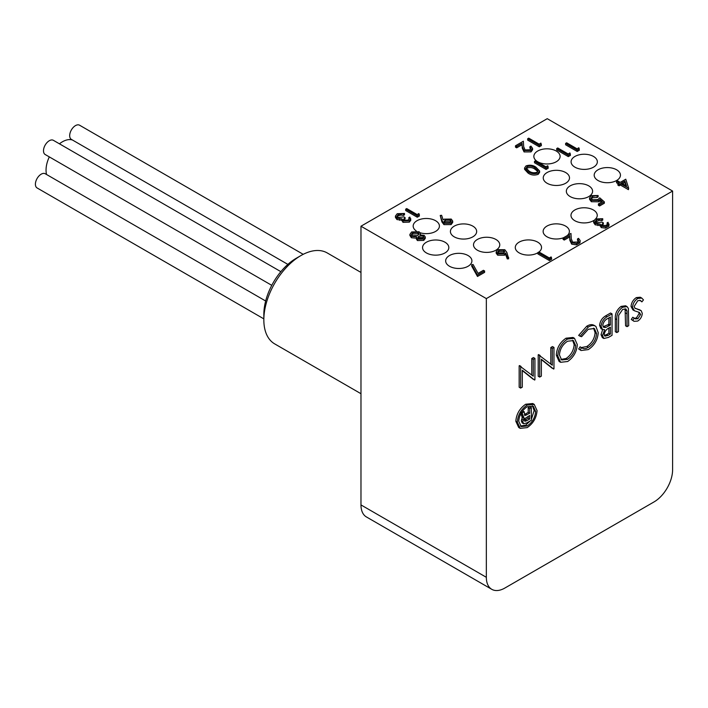<?xml version="1.0" encoding="UTF-8"?>
<svg xmlns="http://www.w3.org/2000/svg" width="708" height="708" viewBox="0 0 708 708"><rect width="100%" height="100%" fill="white"/><g stroke="black" fill="none" stroke-linecap="round" stroke-linejoin="round"><path stroke-width="1.06" d="M360.974 393.71L274.713 343.902A52.516 30.32 -60 0 1 263.836 319.866A52.516 30.32 -60 0 1 300.971 255.544A52.516 30.32 -60 0 1 327.229 252.942L360.974 272.43M263.836 319.866L263.836 314.458A45.896 26.497 120 0 1 296.289 258.252L300.971 255.544M265.668 300.997L45.285 173.77A8.195 4.726 120 0 0 38.975 175.965A8.195 4.726 120 0 0 35.4 184.204A8.195 4.726 120 0 0 37.099 187.956L263.836 318.865M280.864 271.66L53.383 140.326A8.195 4.726 120 0 0 47.073 142.52A8.195 4.726 120 0 0 43.498 150.769A8.195 4.726 120 0 0 45.188 154.521L271.766 285.333M303.219 254.331L79.57 125.21A8.195 4.726 120 0 0 73.26 127.405A8.195 4.726 120 0 0 69.685 135.644A8.195 4.726 120 0 0 71.384 139.396L287.873 264.385M49.312 156.902A23.107 13.337 120 0 0 46.047 170.106A23.107 13.337 120 0 0 46.551 174.495M72.42 139.998A23.107 13.337 120 0 0 59.437 143.821M616.606 169.787A13.125 7.576 180 0 1 620.447 175.15A13.125 7.576 180 0 1 612.34 182.151A13.125 7.576 180 0 1 598.039 180.513A13.125 7.576 180 0 1 594.189 175.15A13.125 7.576 180 0 1 602.296 168.15A13.125 7.576 180 0 1 616.606 169.787M556.258 151.034A13.125 7.576 180 0 1 560.108 156.388A13.125 7.576 180 0 1 552.001 163.398A13.125 7.576 180 0 1 537.699 161.751A13.125 7.576 180 0 1 533.85 156.388A13.125 7.576 180 0 1 541.956 149.388A13.125 7.576 180 0 1 556.258 151.034M565.657 172.531A13.125 7.576 180 0 1 569.498 177.894A13.125 7.576 180 0 1 561.4 184.894A13.125 7.576 180 0 1 547.089 183.257A13.125 7.576 180 0 1 543.248 177.894A13.125 7.576 180 0 1 551.346 170.893A13.125 7.576 180 0 1 565.657 172.531M588.755 185.868A13.125 7.576 180 0 1 592.596 191.231A13.125 7.576 180 0 1 584.498 198.231A13.125 7.576 180 0 1 570.188 196.585A13.125 7.576 180 0 1 566.338 191.231A13.125 7.576 180 0 1 574.445 184.222A13.125 7.576 180 0 1 588.755 185.868M593.932 220.383A13.125 7.576 180 0 1 574.825 220.71A13.125 7.576 180 0 1 570.984 215.347A13.125 7.576 180 0 1 579.091 208.347A13.125 7.576 180 0 1 593.393 209.984A13.125 7.576 180 0 1 597.242 215.347A13.125 7.576 180 0 1 595.826 218.763M495.919 239.463A13.125 7.576 180 0 1 499.768 244.826A13.125 7.576 180 0 1 491.662 251.827A13.125 7.576 180 0 1 477.351 250.181A13.125 7.576 180 0 1 473.51 244.826A13.125 7.576 180 0 1 481.617 237.826A13.125 7.576 180 0 1 495.919 239.463M468.068 255.544A13.125 7.576 180 0 1 471.917 260.907A13.125 7.576 180 0 1 463.811 267.907A13.125 7.576 180 0 1 449.5 266.261A13.125 7.576 180 0 1 445.659 260.907A13.125 7.576 180 0 1 453.766 253.898A13.125 7.576 180 0 1 468.068 255.544M563.541 237.729A13.125 7.576 180 0 1 546.974 236.782A13.125 7.576 180 0 1 543.133 231.428A13.125 7.576 180 0 1 551.24 224.427A13.125 7.576 180 0 1 565.542 226.064A13.125 7.576 180 0 1 569.391 231.428A13.125 7.576 180 0 1 567.188 235.631M537.885 252.756A13.125 7.576 180 0 1 519.132 252.862A13.125 7.576 180 0 1 515.282 247.508A13.125 7.576 180 0 1 523.389 240.499A13.125 7.576 180 0 1 537.699 242.145A13.125 7.576 180 0 1 541.54 247.508A13.125 7.576 180 0 1 538.992 251.995M444.969 242.207A13.125 7.576 180 0 1 448.819 247.57A13.125 7.576 180 0 1 440.712 254.57A13.125 7.576 180 0 1 426.411 252.933A13.125 7.576 180 0 1 422.561 247.57A13.125 7.576 180 0 1 430.668 240.57A13.125 7.576 180 0 1 444.969 242.207M472.82 226.126A13.125 7.576 180 0 1 476.67 231.489A13.125 7.576 180 0 1 468.563 238.49A13.125 7.576 180 0 1 454.253 236.853A13.125 7.576 180 0 1 450.412 231.489A13.125 7.576 180 0 1 458.519 224.489A13.125 7.576 180 0 1 472.82 226.126M416.251 230.95A13.125 7.576 180 0 1 413.171 226.064A13.125 7.576 180 0 1 421.269 219.064A13.125 7.576 180 0 1 435.579 220.71A13.125 7.576 180 0 1 439.42 226.064A13.125 7.576 180 0 1 420.233 232.79M593.508 156.459A13.125 7.576 180 0 1 597.348 161.813A13.125 7.576 180 0 1 589.251 168.814A13.125 7.576 180 0 1 574.94 167.177A13.125 7.576 180 0 1 571.091 161.813A13.125 7.576 180 0 1 579.197 154.813A13.125 7.576 180 0 1 593.508 156.459M486.343 298.59L360.974 226.215L360.974 504.919A26.258 15.16 120 0 0 366.417 516.946L491.777 589.322A26.258 15.16 -60 0 1 486.343 577.303L486.343 298.59L672.6 191.054L547.24 118.678L360.974 226.215M539.611 170.982L539.611 172.354L538.195 174.327C534.487 175.593 531.124 175.195 528.106 173.115L524.575 169.327L524.575 167.955L526.017 165.92C529.708 164.681 533.027 165.106 535.974 167.203L539.611 170.982L538.195 172.956L538.195 174.327M598.118 195.514L592.437 196.382L591.207 198.098L592.437 199.78L597.791 199.638L599.747 197.824L604.349 201.86L604.349 203.231L599.596 205.975L598.41 205.285L598.41 203.913L602.349 201.638L599.933 199.523L599.933 200.895L598.791 201.807L591.357 201.727L589.552 199.329L589.552 197.957L591.313 195.665L598.118 195.514L598.118 196.886L597.074 197.479L592.437 197.753L591.375 198.78M601.411 202.187L599.933 200.895M508.689 258.801L507.255 258.898L505.636 254.429L504.547 255.19L497.68 255.19L496.184 253.199L496.184 251.827L497.751 249.676L504.786 249.694L506.857 252.384L508.689 258.801M484.617 272.359L477.484 276.474L471.696 266.093L471.696 264.721L473.086 264.491L478.059 273.403L483.431 270.297L484.617 270.987L484.617 272.359M616.553 181.434L617.588 180.832L620.27 182.381L625.766 179.204L628.651 188.169L628.438 189.664L620.412 185.036L619.075 185.806L617.889 185.124L617.889 183.753L619.226 182.974L616.553 181.434L616.553 182.806L618.04 183.664M579.339 150.229L577.197 151.468L565.612 144.777L565.612 143.405L566.648 142.804L577.047 148.804L578.834 147.777L579.339 150.229M570.427 155.379L568.285 156.61L556.7 149.919L556.7 148.547L557.736 147.954L568.135 153.955L569.922 152.928L570.427 155.379M548.222 168.194L546.08 169.433L534.496 162.743L534.496 161.371L535.531 160.769L545.93 166.769L547.718 165.743L548.222 168.194M452.704 221.046L452.704 222.418L451.093 224.613L443.943 224.631L441.872 221.896L440.226 215.453L441.633 215.312L443.12 219.887L444.252 219.135L451.235 219.064L452.704 221.046L451.093 223.241L451.093 224.613M416.676 238.215L411.357 237.729L409.835 235.357M411.357 236.357L409.835 234.472L411.64 231.959L419.136 231.764L420.437 233.56L420.021 234.914L424.172 235.357L425.278 236.994L425.278 238.366L423.747 240.401L417.454 240.57L416.419 239.127L416.676 236.844L411.357 236.357L411.357 237.729M419.419 215.993L417.278 217.232L405.693 210.542L405.693 209.17L406.728 208.568L417.127 214.568L418.906 213.542L419.419 215.993M404.498 213.453L398.392 214.409L396.976 216.188L397.887 217.524L403.905 216.887L405.091 217.568L403.41 219.498L404.02 220.383L408.171 220.082L409.224 218.71L408.808 217.657L409.852 217.055L410.817 220.179L409.366 222.135L402.976 222.347L401.949 220.197L396.949 219.56L395.436 217.418L395.436 216.046L397.223 213.71L404.498 213.453L404.498 214.825L403.463 215.427L400.949 215.028L398.392 215.781L397.17 216.869M405.091 217.568L405.091 218.94L403.693 220.135M409.012 219.365L408.808 217.657M541.399 145.565L539.257 146.804L527.672 140.113L527.672 138.741L528.708 138.14L539.107 144.149L540.885 143.113L541.399 145.565M529.894 146.715L530.938 146.113L532.593 148.397L532.593 149.769L531.018 151.901L524.079 151.937L522.265 148.176L522.07 144.724L516.681 147.83L515.486 147.149L515.486 145.777L523.362 141.228L523.663 146.591L525.026 149.91L529.885 149.813L531.027 148.282L529.894 146.715L529.894 148.087L530.823 148.981M537.885 252.552L537.885 253.924L549.381 260.562L551.576 259.296L551.576 257.924L549.381 259.19L537.885 252.552L538.921 251.951L549.32 257.951L551.098 256.924L551.576 257.924M580.197 240.614L579.94 242.915L576.551 244.871L571.683 244.154L569.869 240.401L569.675 236.941L564.276 240.056L563.09 239.366L563.09 237.994L570.967 233.445L571.268 238.808L572.63 242.127L577.489 242.03L578.631 240.508L577.498 238.941L578.542 238.339L580.197 240.614L579.94 242.915M578.427 241.207L577.498 240.313L577.498 238.941M605.57 228.118L605.57 226.746L608.845 224.861L609.048 224.055L608.845 226.233L605.57 228.118L601.216 227.604L600.18 225.445L595.189 224.808L593.676 222.666L593.676 221.294L595.455 218.967L602.738 218.71L596.632 219.657L595.216 221.445L596.127 222.781L602.145 222.135L603.331 222.825L601.641 224.746L602.26 225.631L606.402 225.339L607.464 223.967L607.048 222.905L608.084 222.303L608.845 226.233M602.738 218.71L602.738 220.082L601.703 220.675L599.189 220.276L595.401 222.126M603.331 222.825L603.331 224.197L601.924 225.383M607.252 224.613L607.048 222.905M672.6 191.054L672.6 469.767A26.258 15.16 -60 0 1 654.033 501.919L504.91 588.021A26.258 15.16 -60 0 1 491.777 589.322M549.381 260.562L549.381 259.19M576.551 244.871L576.551 243.499L579.94 241.543M576.551 243.499L571.683 242.782L569.869 239.03L569.675 235.569L564.276 238.676L563.09 237.994M605.57 226.746L601.216 226.233L600.18 224.073L595.189 223.436L593.676 221.294M600.065 226.029L600.18 224.073M596.632 219.657L596.632 221.038M599.189 218.905L599.189 220.276M601.703 219.303L601.703 220.675M595.189 223.436L595.189 224.808M597.941 224.224L597.941 225.595M601.216 226.233L601.216 227.604M564.276 238.676L564.276 240.056M569.675 235.569L569.675 236.941M571.683 242.782L571.683 244.154M484.617 270.987L477.484 275.102L477.484 276.474M477.484 275.102L471.696 264.721M508.689 257.429L507.255 257.526L505.636 253.057L504.547 253.818L497.68 253.818L497.68 255.19M497.68 253.818L496.184 251.827M504.547 253.818L504.547 255.19M505.636 253.057L505.636 254.429M507.255 257.526L507.255 258.898M604.349 201.86L599.596 204.603L599.596 205.975M592.437 196.382L592.437 197.753M597.074 196.107L597.074 197.479M599.933 199.523L598.791 200.435L591.357 200.355L591.357 201.727M591.357 200.355L589.552 197.957M598.791 200.435L598.791 201.807M599.596 204.603L598.41 203.913M628.651 188.169L620.412 183.664L619.075 184.434L619.075 185.806M619.075 184.434L617.889 183.753M620.412 183.664L620.412 185.036M628.438 188.293L628.438 189.664M579.339 148.857L577.197 150.096L577.197 151.468M577.197 150.096L565.612 143.405M570.427 153.999L568.285 155.238L568.285 156.61M568.285 155.238L556.7 148.547M548.222 166.822L546.08 168.061L546.08 169.433M546.08 168.061L534.496 161.371M538.195 172.956C534.487 174.221 531.124 173.823 528.106 171.743L528.106 173.115M528.106 171.743L524.575 167.955M451.093 223.241L443.943 223.259L441.872 220.524L440.226 215.453M443.943 223.259L443.943 224.631M425.278 236.994L423.747 239.03L417.454 239.198L417.454 240.57M417.454 239.198L416.419 237.755M423.747 239.03L423.747 240.401M419.419 214.621L417.278 215.852L417.278 217.232M417.278 215.852L405.693 209.17M398.392 214.409L398.392 215.781M400.949 213.657L400.949 215.028M403.463 214.055L403.463 215.427M410.817 218.807L409.366 220.763L402.976 220.976L401.949 218.825L396.949 218.188L396.949 219.56M396.949 218.188L395.436 216.046M399.701 218.976L399.701 220.347M402.976 220.976L402.976 222.347M401.834 220.781L401.949 218.825M409.366 220.763L409.366 222.135M541.399 144.193L539.257 145.432L539.257 146.804M539.257 145.432L527.672 138.741M532.593 148.397L531.018 150.53L524.079 150.565L522.265 146.804L522.07 143.352L516.681 146.459L516.681 147.83M516.681 146.459L515.486 145.777M522.07 143.352L522.07 144.724M524.079 150.565L524.079 151.937M531.018 150.53L531.018 151.901M498.883 250.402L497.768 251.933L498.653 253.181L503.583 253.004L504.662 251.588L503.707 250.269L498.883 250.402L498.883 251.774L497.972 252.588M504.441 252.278L503.707 251.641L498.883 251.774M503.707 250.269L503.707 251.641M626.483 185.965L624.907 181.071L621.456 183.062L626.483 185.965M625.943 185.655L624.907 182.443L622.642 183.753M624.907 181.071L624.907 182.443M529.15 171.15C531.442 172.779 534.044 173.159 536.974 172.292L537.974 170.84L534.938 167.805C532.699 166.132 530.106 165.743 527.168 166.628L526.168 168.061L529.15 171.15M537.788 171.504L534.938 169.177C532.699 167.504 530.106 167.115 527.168 168L526.363 168.761M527.168 166.628L527.168 168M449.961 222.524L451.129 220.931L450.253 219.701L445.252 219.931L444.111 221.383L445.058 222.701L449.961 222.524M450.925 221.657L450.253 221.073L445.252 221.303L444.332 222.073M450.253 219.701L450.253 221.073M445.252 219.931L445.252 221.303M412.817 232.649L411.436 234.375L412.375 235.746L417.649 235.516L419.003 233.711L418.056 232.339L412.817 232.649L412.817 234.021L411.631 235.065M418.862 236.189L417.835 237.561L418.534 238.614L422.623 238.313L423.747 236.861L423.119 235.941L418.862 236.189L418.862 237.561L418.083 238.233M423.481 237.605L418.862 237.561M423.119 235.941L423.119 237.313M418.826 234.428L418.056 233.711L412.817 234.021M418.056 232.339L418.056 233.711M520.185 428.349L518.699 427.49L515.822 421.216C516.424 413.994 519.716 408.33 525.699 404.233L532.743 403.533L534.23 404.392L537.071 410.613C536.46 417.862 533.168 423.534 527.177 427.623L520.185 428.349L517.309 422.074L515.822 421.216M517.309 422.074C517.911 414.853 521.203 409.189 527.177 405.091L525.699 404.233M527.177 405.091L534.23 404.392M641.899 301.874L640.536 300.519L637.82 300.652L634.182 306.387L634.846 308.104L641.236 310.75L642.28 313.414C641.988 316.715 640.466 319.264 637.704 321.06L634.032 321.317L632.757 320.281L634.262 318.096L635.288 318.883L637.89 318.75L640.607 314.467L639.386 312.405L634.412 310.777L632.518 307.316C632.899 303.502 634.669 300.546 637.82 298.449L636.333 297.59L640.28 297.218L641.758 298.077L643.466 299.873L641.899 301.874L639.775 300.236M637.82 298.449L641.758 298.077M632.518 307.316L631.032 306.458C631.412 302.643 633.182 299.688 636.333 297.59M634.412 310.777L632.925 309.918L631.032 306.458M640.607 314.467L639.129 313.609L638.713 312.175M637.89 318.75L636.404 317.892L639.129 313.609M634.518 318.326L636.404 317.892M634.262 318.096L632.775 317.237L631.27 319.432L632.757 320.281M634.032 321.317L631.27 319.432M634.934 308.184L639.758 309.892M639.413 309.653L641.236 310.75M634.846 308.104L635.519 308.608M627.04 326.662L626.969 311.007L625.978 308.998L622.668 309.396L618.668 315.326L618.473 331.609L616.81 332.574L616.81 319.627C616.447 314.635 618.376 310.511 622.58 307.254L627.084 306.635L628.377 308.423L628.713 325.698L627.04 326.662L625.562 325.804L625.075 308.759M622.58 307.254L621.093 306.396L625.598 305.785L627.084 306.635M616.81 332.574L615.323 331.716L615.323 318.768C614.96 313.777 616.889 309.653 621.093 306.396M626.969 311.007L625.483 310.148M612.048 313.883L610.562 313.024L605.544 315.927L607.03 316.777L612.048 313.883L612.048 335.318L608.429 337.415L603.835 338.486L602.526 335.504L601.039 334.645L602.658 329.583M602.526 335.504L604.676 329.707L602.464 329.486L601.101 326.291L599.614 325.432C600.039 321.228 602.012 318.06 605.544 315.927M601.101 326.291C601.526 322.087 603.499 318.919 607.03 316.777M602.464 329.486L600.977 328.627L599.614 325.432M603.835 338.486L602.349 337.627L601.039 334.645M581.047 350.513L580.153 349.805L581.604 347.672C583.374 349.044 585.622 348.938 588.357 347.354C593.331 344.079 596.074 339.468 596.579 333.512L594.384 328.512L588.242 329.273L581.604 336.681L580.153 336.247L588.233 327.087C591.286 325.246 593.835 325.025 595.888 326.415L598.242 332.698C597.658 339.99 594.322 345.628 588.251 349.61L581.047 350.513L578.666 348.947L580.126 346.814L582.215 348.097M580.153 349.805L578.666 348.947M588.233 327.087L586.746 326.229C589.799 324.388 592.348 324.167 594.401 325.556M593.923 325.229L595.888 326.415M580.153 336.247L578.666 335.388L586.746 326.229M596.579 333.512L595.092 332.654L593.578 328.158M588.357 347.354L586.87 346.495C591.844 343.221 594.587 338.61 595.092 332.654M581.41 347.557L586.87 346.495M577.294 344.575C576.79 351.743 573.577 357.39 567.657 361.505L560.594 362.301L557.771 355.947L556.293 355.089C556.815 347.894 560.063 342.265 566.019 338.194L573.002 337.459L574.489 338.318L577.294 344.575M557.771 355.947C558.302 348.752 561.55 343.115 567.506 339.052L566.019 338.194M567.506 339.052L574.489 338.318M560.594 362.301L559.116 361.443L556.293 355.089M553.621 369.054L541.355 359.266L541.355 376.134L539.682 377.099L539.682 355.664L552.302 365.213L552.302 348.38L550.815 347.522L552.479 346.557L553.966 347.416L553.966 368.85L552.134 368.195L541.355 359.593M552.302 348.38L553.966 347.416M550.815 364.027L550.815 347.522M540.062 355.443L538.576 354.584L539.682 355.664M539.682 377.099L538.204 376.24L538.204 354.805M534.575 380.046L522.309 370.257L522.309 387.134L520.645 388.09L520.645 366.656L533.257 376.205L533.257 359.372L531.77 358.514L533.443 357.549L534.921 358.407L534.921 379.851L533.089 379.187L522.309 370.585M533.257 359.372L534.921 358.407M531.77 375.019L531.77 358.514M521.026 366.434L519.539 365.576L520.645 366.656M520.645 388.09L519.159 387.232L519.159 365.797M608.119 335.388L610.385 334.087L610.385 327.211L609.261 327.857C606.499 329.07 604.809 331.282 604.19 334.503L604.871 336.158L608.119 335.388L606.632 334.53L608.898 333.229L608.898 328.078M609.278 325.653L610.385 325.016L610.385 317.042L608.004 318.414C605.163 319.68 603.411 321.981 602.765 325.326L603.694 327.353L605.8 327.406L609.278 325.653L607.791 324.795L608.898 324.158L608.898 317.901M604.331 335.459L606.632 334.53M610.385 334.087L608.898 333.229M603.083 326.733L607.791 324.795M610.385 325.016L608.898 324.158M605.8 327.406L604.313 326.547M559.444 354.982L561.656 359.974L567.568 359.345C572.462 356.027 575.153 351.425 575.631 345.539L573.409 340.601L567.568 341.212C562.63 344.477 559.922 349.071 559.444 354.982M560.94 359.443L566.09 358.487C570.975 355.168 573.666 350.566 574.144 344.681L572.622 340.247M567.568 359.345L566.09 358.487M575.631 345.539L574.144 344.681M527.159 406.746C522.062 410.251 519.256 415.074 518.734 421.233L521.212 426.605L527.159 425.986C532.292 422.49 535.115 417.649 535.637 411.445L533.274 406.162L527.159 406.746M531.354 407.622L529.867 406.773L528.203 407.728L529.69 408.587L531.354 407.622L531.354 420.269L526.725 422.941L523.637 423.747L522.787 421.676L521.3 420.817L522.592 417.278L521.3 415.154L520.814 412.33M522.787 421.676L524.079 418.136L522.07 412.985L524.212 411.746L524.805 415.631L529.69 413.26L528.203 412.401L528.203 407.728M529.69 413.26L529.69 408.587M524.451 414.543L528.203 412.401M524.212 411.746L522.557 410.994M522.07 412.985L521.442 412.622M522.3 413.189L521.407 412.675M522.787 414.587L521.3 413.729M524.079 418.136L521.796 417.118M522.982 419.897L521.504 419.039M523.637 423.747L522.159 422.888L521.3 420.817M520.495 426.074L525.672 425.136L530.336 420.853M531.354 419.393L534.151 410.587L532.443 405.79M527.159 425.986L525.672 425.136M535.637 411.445L534.151 410.587M526.752 420.729L529.69 419.03L529.69 415.463L525.124 418.401L524.451 420.286L524.823 421.304L526.752 420.729L525.265 419.871L528.203 418.171L528.203 416.313M524.451 420.286L525.265 419.871M529.69 419.03L528.203 418.171M486.343 577.303L360.974 504.919M569.869 239.03L569.869 240.401M441.872 220.524L441.872 221.896M522.265 146.804L522.265 148.176M534.938 167.805L534.938 169.177M638.2 309.591L636.713 308.732M616.81 319.627L615.323 318.768M627.04 313.821L625.562 312.963M526.743 414.959L525.256 414.1M522.787 416.012L521.3 415.154M420.437 234.932L420.437 233.56"/></g></svg>
